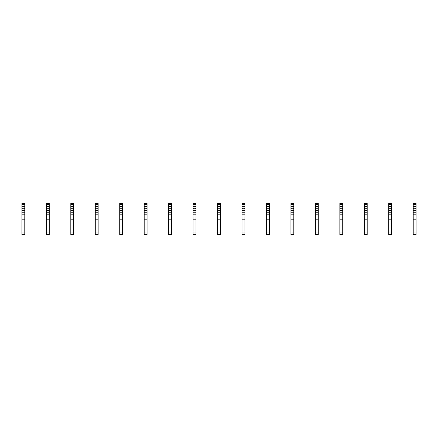 <?xml version="1.0" encoding="UTF-8"?>
<svg xmlns="http://www.w3.org/2000/svg" width="438" height="438" viewBox="0 0 438 438"><rect width="100%" height="100%" fill="white"/><g stroke="black" fill="none" stroke-linecap="round" stroke-linejoin="round"><path stroke-width="0.66" d="M24.785 213.618L24.785 234.713L21.9 234.713L21.9 211.089L22.426 210.563L24.26 210.563L24.785 211.089L24.785 213.618M24.785 204.458L21.9 204.458L21.9 203.287L24.785 203.287L24.785 208.203L24.26 208.729L22.426 208.729L21.9 208.203L21.9 211.089M21.9 204.458L21.9 208.203M24.785 208.203L24.785 211.089M24.785 216.005L21.9 216.005M24.785 219.794L21.9 219.794M49.242 213.618L49.242 234.713L46.357 234.713L46.357 211.089L46.882 210.563L48.717 210.563L49.242 211.089L49.242 213.618M49.242 204.458L46.357 204.458L46.357 203.287L49.242 203.287L49.242 208.203L48.717 208.729L46.882 208.729L46.357 208.203L46.357 211.089M46.357 204.458L46.357 208.203M49.242 208.203L49.242 211.089M49.242 216.005L46.357 216.005M49.242 219.794L46.357 219.794M73.699 213.618L73.699 234.713L70.814 234.713L70.814 211.089L71.339 210.563L73.173 210.563L73.699 211.089L73.699 213.618M73.699 204.458L70.814 204.458L70.814 203.287L73.699 203.287L73.699 208.203L73.173 208.729L71.339 208.729L70.814 208.203L70.814 211.089M70.814 204.458L70.814 208.203M73.699 208.203L73.699 211.089M73.699 216.005L70.814 216.005M73.699 219.794L70.814 219.794M98.156 213.618L98.156 234.713L95.27 234.713L95.27 211.089L95.796 210.563L97.63 210.563L98.156 211.089L98.156 213.618M98.156 204.458L95.27 204.458L95.27 203.287L98.156 203.287L98.156 208.203L97.63 208.729L95.796 208.729L95.27 208.203L95.27 211.089M95.27 204.458L95.27 208.203M98.156 208.203L98.156 211.089M98.156 216.005L95.27 216.005M98.156 219.794L95.27 219.794M122.613 213.618L122.613 234.713L119.727 234.713L119.727 211.089L120.253 210.563L122.087 210.563L122.613 211.089L122.613 213.618M122.613 204.458L119.727 204.458L119.727 203.287L122.613 203.287L122.613 208.203L122.087 208.729L120.253 208.729L119.727 208.203L119.727 211.089M119.727 204.458L119.727 208.203M122.613 208.203L122.613 211.089M122.613 216.005L119.727 216.005M122.613 219.794L119.727 219.794M147.069 213.618L147.069 234.713L144.184 234.713L144.184 211.089L144.71 210.563L146.544 210.563L147.069 211.089L147.069 213.618M147.069 204.458L144.184 204.458L144.184 203.287L147.069 203.287L147.069 208.203L146.544 208.729L144.71 208.729L144.184 208.203L144.184 211.089M144.184 204.458L144.184 208.203M147.069 208.203L147.069 211.089M147.069 216.005L144.184 216.005M147.069 219.794L144.184 219.794M171.526 213.618L171.526 234.713L168.641 234.713L168.641 211.089L169.167 210.563L171.001 210.563L171.526 211.089L171.526 213.618M171.526 204.458L168.641 204.458L168.641 203.287L171.526 203.287L171.526 208.203L171.001 208.729L169.167 208.729L168.641 208.203L168.641 211.089M168.641 204.458L168.641 208.203M171.526 208.203L171.526 211.089M171.526 216.005L168.641 216.005M171.526 219.794L168.641 219.794M195.989 213.618L195.989 234.713L193.098 234.713L193.098 211.089L193.623 210.563L195.457 210.563L195.989 211.089L195.989 213.618M195.989 204.458L193.098 204.458L193.098 203.287L195.989 203.287L195.989 208.203L195.457 208.729L193.623 208.729L193.098 208.203L193.098 211.089M193.098 204.458L193.098 208.203M195.989 208.203L195.989 211.089M195.989 216.005L193.098 216.005M195.989 219.794L193.098 219.794M220.445 213.618L220.445 234.713L217.555 234.713L217.555 211.089L218.08 210.563L219.92 210.563L220.445 211.089L220.445 213.618M220.445 204.458L217.555 204.458L217.555 203.287L220.445 203.287L220.445 208.203L219.92 208.729L218.08 208.729L217.555 208.203L217.555 211.089M217.555 204.458L217.555 208.203M220.445 208.203L220.445 211.089M220.445 216.005L217.555 216.005M220.445 219.794L217.555 219.794M244.902 213.618L244.902 234.713L242.011 234.713L242.011 211.089L242.542 210.563L244.377 210.563L244.902 211.089L244.902 213.618M244.902 204.458L242.011 204.458L242.011 203.287L244.902 203.287L244.902 208.203L244.377 208.729L242.542 208.729L242.011 208.203L242.011 211.089M242.011 204.458L242.011 208.203M244.902 208.203L244.902 211.089M244.902 216.005L242.011 216.005M244.902 219.794L242.011 219.794M269.359 213.618L269.359 234.713L266.474 234.713L266.474 211.089L266.999 210.563L268.833 210.563L269.359 211.089L269.359 213.618M269.359 204.458L266.474 204.458L266.474 203.287L269.359 203.287L269.359 208.203L268.833 208.729L266.999 208.729L266.474 208.203L266.474 211.089M266.474 204.458L266.474 208.203M269.359 208.203L269.359 211.089M269.359 216.005L266.474 216.005M269.359 219.794L266.474 219.794M293.816 213.618L293.816 234.713L290.931 234.713L290.931 211.089L291.456 210.563L293.29 210.563L293.816 211.089L293.816 213.618M293.816 204.458L290.931 204.458L290.931 203.287L293.816 203.287L293.816 208.203L293.29 208.729L291.456 208.729L290.931 208.203L290.931 211.089M290.931 204.458L290.931 208.203M293.816 208.203L293.816 211.089M293.816 216.005L290.931 216.005M293.816 219.794L290.931 219.794M318.273 213.618L318.273 234.713L315.387 234.713L315.387 211.089L315.913 210.563L317.747 210.563L318.273 211.089L318.273 213.618M318.273 204.458L315.387 204.458L315.387 203.287L318.273 203.287L318.273 208.203L317.747 208.729L315.913 208.729L315.387 208.203L315.387 211.089M315.387 204.458L315.387 208.203M318.273 208.203L318.273 211.089M318.273 216.005L315.387 216.005M318.273 219.794L315.387 219.794M342.73 213.618L342.73 234.713L339.844 234.713L339.844 211.089L340.37 210.563L342.204 210.563L342.73 211.089L342.73 213.618M342.73 204.458L339.844 204.458L339.844 203.287L342.73 203.287L342.73 208.203L342.204 208.729L340.37 208.729L339.844 208.203L339.844 211.089M339.844 204.458L339.844 208.203M342.73 208.203L342.73 211.089M342.73 216.005L339.844 216.005M342.73 219.794L339.844 219.794M367.186 213.618L367.186 234.713L364.301 234.713L364.301 211.089L364.827 210.563L366.661 210.563L367.186 211.089L367.186 213.618M367.186 204.458L364.301 204.458L364.301 203.287L367.186 203.287L367.186 208.203L366.661 208.729L364.827 208.729L364.301 208.203L364.301 211.089M364.301 204.458L364.301 208.203M367.186 208.203L367.186 211.089M367.186 216.005L364.301 216.005M367.186 219.794L364.301 219.794M391.643 213.618L391.643 234.713L388.758 234.713L388.758 211.089L389.283 210.563L391.118 210.563L391.643 211.089L391.643 213.618M391.643 204.458L388.758 204.458L388.758 203.287L391.643 203.287L391.643 208.203L391.118 208.729L389.283 208.729L388.758 208.203L388.758 211.089M388.758 204.458L388.758 208.203M391.643 208.203L391.643 211.089M391.643 216.005L388.758 216.005M391.643 219.794L388.758 219.794M416.1 213.618L416.1 234.713L413.215 234.713L413.215 211.089L413.74 210.563L415.574 210.563L416.1 211.089L416.1 213.618M416.1 204.458L413.215 204.458L413.215 203.287L416.1 203.287L416.1 208.203L415.574 208.729L413.74 208.729L413.215 208.203L413.215 211.089M413.215 204.458L413.215 208.203M416.1 208.203L416.1 211.089M416.1 216.005L413.215 216.005M416.1 219.794L413.215 219.794M24.785 214.834L21.9 214.834M24.785 206.539L21.9 206.539M24.785 212.753L21.9 212.753M24.785 232.025L21.9 232.025M49.242 214.834L46.357 214.834M49.242 206.539L46.357 206.539M49.242 212.753L46.357 212.753M49.242 232.025L46.357 232.025M73.699 214.834L70.814 214.834M73.699 206.539L70.814 206.539M73.699 212.753L70.814 212.753M73.699 232.025L70.814 232.025M98.156 214.834L95.27 214.834M98.156 206.539L95.27 206.539M98.156 212.753L95.27 212.753M98.156 232.025L95.27 232.025M122.613 214.834L119.727 214.834M122.613 206.539L119.727 206.539M122.613 212.753L119.727 212.753M122.613 232.025L119.727 232.025M147.069 214.834L144.184 214.834M147.069 206.539L144.184 206.539M147.069 212.753L144.184 212.753M147.069 232.025L144.184 232.025M171.526 214.834L168.641 214.834M171.526 206.539L168.641 206.539M171.526 212.753L168.641 212.753M171.526 232.025L168.641 232.025M195.989 214.834L193.098 214.834M195.989 206.539L193.098 206.539M195.989 212.753L193.098 212.753M195.989 232.025L193.098 232.025M220.445 214.834L217.555 214.834M220.445 206.539L217.555 206.539M220.445 212.753L217.555 212.753M220.445 232.025L217.555 232.025M244.902 214.834L242.011 214.834M244.902 206.539L242.011 206.539M244.902 212.753L242.011 212.753M244.902 232.025L242.011 232.025M269.359 214.834L266.474 214.834M269.359 206.539L266.474 206.539M269.359 212.753L266.474 212.753M269.359 232.025L266.474 232.025M293.816 214.834L290.931 214.834M293.816 206.539L290.931 206.539M293.816 212.753L290.931 212.753M293.816 232.025L290.931 232.025M318.273 214.834L315.387 214.834M318.273 206.539L315.387 206.539M318.273 212.753L315.387 212.753M318.273 232.025L315.387 232.025M342.73 214.834L339.844 214.834M342.73 206.539L339.844 206.539M342.73 212.753L339.844 212.753M342.73 232.025L339.844 232.025M367.186 214.834L364.301 214.834M367.186 206.539L364.301 206.539M367.186 212.753L364.301 212.753M367.186 232.025L364.301 232.025M391.643 214.834L388.758 214.834M391.643 206.539L388.758 206.539M391.643 212.753L388.758 212.753M391.643 232.025L388.758 232.025M416.1 214.834L413.215 214.834M416.1 206.539L413.215 206.539M416.1 212.753L413.215 212.753M416.1 232.025L413.215 232.025M220.445 234.713L217.555 234.713"/></g></svg>
